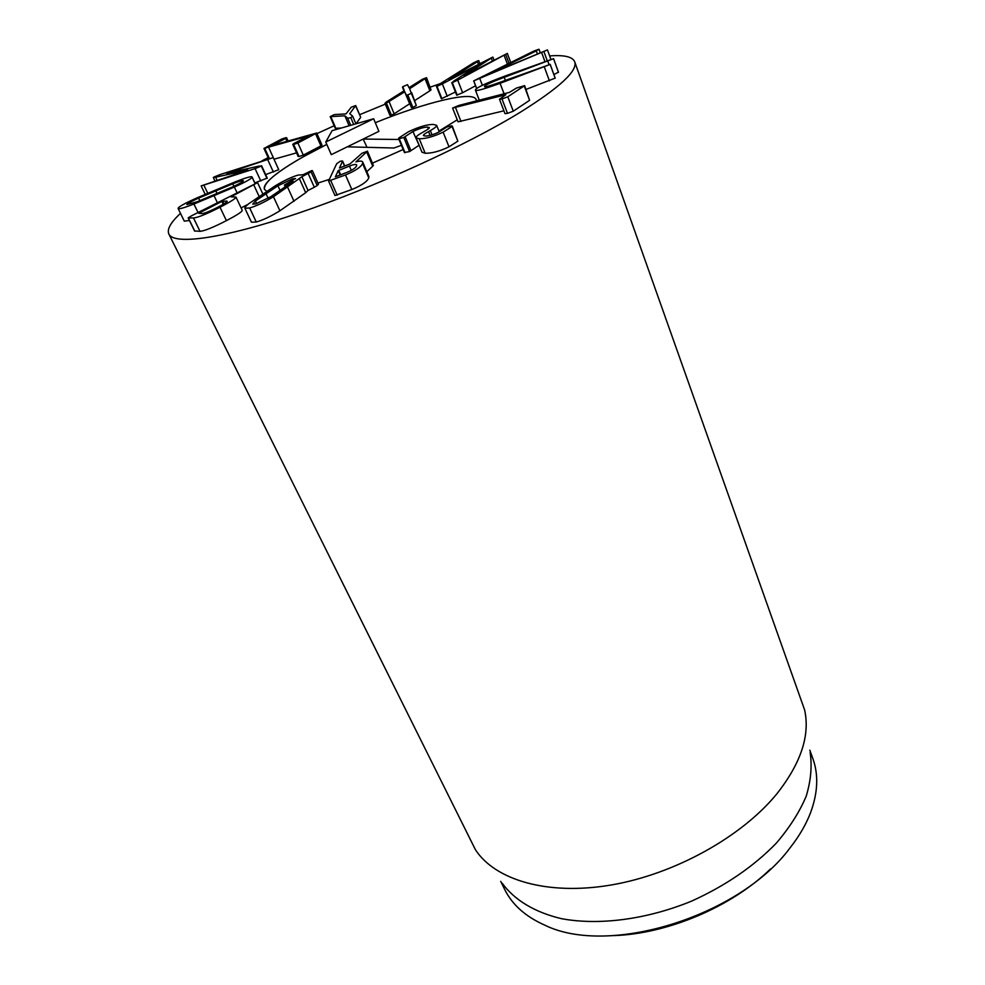 <?xml version="1.0" encoding="UTF-8"?>
<svg xmlns="http://www.w3.org/2000/svg" width="985" height="985" viewBox="0 0 985 985"><rect width="100%" height="100%" fill="white"/><g stroke="black" fill="none" stroke-linecap="round" stroke-linejoin="round"><path stroke-width="1.48" d="M293.628 144.426L292.754 144.376L293.727 143.601L308.33 136.029L263.955 148.44L281.698 139.057L285.761 137.691L286.598 137.728L285.65 138.466L271.958 145.509L316.702 133.012L297.901 143.01L293.628 144.426L299.034 156.504L298.147 156.43L292.754 144.376M296.547 152.86L273.978 159.225M269.336 158.425L264.805 148.476M286.869 141.187L285.65 138.466M316.702 133.012L321.984 145.054L320.901 145.891L303.294 155.113L297.901 143.01M303.294 155.113L299.034 156.504M330.197 116.624L334.371 114.592L346.031 113.878L351.152 107.279L355.733 105.543L349.737 113.694L352.667 116.181L350.783 117.671L347.68 118.249L344.873 115.811L330.197 116.624L335.183 128.136M355.733 105.543L360.645 117.141L355.745 105.604M360.645 117.141L355.647 105.9M360.559 117.51L356.041 123.802M349.133 125.772L344.873 115.811M341.204 128.05L335.848 128.296L330.837 116.722M335.848 128.296L330.184 116.599M386.391 103.08L384.95 103.29L386.502 101.886L404.293 90.694L402.803 86.68L407.531 84.685L408.997 87.702L422.466 79.231L426.542 77.68L409.637 88.736L411.361 93.329L406.485 95.41L404.712 91.827L386.391 103.08L391.427 115.208L389.974 115.405L384.95 103.29M403.961 90.891L402.471 87.234M426.542 77.68L431.024 89.906L429.891 90.78L425.151 78.948M429.891 90.78L414.833 100.482M407.913 95.274L412.887 107.488L416.31 105.543L411.681 92.738M411.459 107.587L406.497 95.434L411.459 107.611L412.887 107.488M411.447 107.574L404.773 91.814M409.662 103.807L404.712 91.827M409.6 103.819L394.148 113.804L389.124 101.689M394.148 113.804L391.427 115.208M438.411 84.845L473.699 62.732L478.267 60.664L477.454 61.698L448.914 79.502L492.869 57.068L464.157 75.722L507.337 53.412L457.717 80.142L452.3 82.592L453.691 81.115L481 63.606L442.339 83.885L436.971 86.323L438.411 84.845M507.386 64.037L504.172 55.455M475.57 85.757L462.63 92.725L457.717 80.142M462.63 92.725L456.695 95.188L451.746 82.617M455.427 91.974L441.391 98.759L436.454 86.335M547.414 49.94L473.687 80.893L533.895 51.06L538.906 49.25L536.283 50.888L488.819 74.134L547.414 49.94M484.595 86.249L484.485 86.606C484.78 87.382 490.296 85.83 501.033 81.94L550.172 64.419L500.084 83.306C484.029 89.13 475.804 91.408 475.423 90.164L475.62 89.536C477.393 87.185 487.23 82.678 505.133 76.017L553.545 58.694L504.209 77.335C492.266 81.792 485.716 84.759 484.595 86.249M555.146 78.135L526.052 89.401M558.433 72.213L553.89 74.54M502.018 98.956L499.493 99.239L505.871 94.695L452.595 108.055L459.084 105.383L509.393 92.405L516.399 88.084L524.648 85.633L507.804 96.776L502.018 98.956L507.497 113.361L504.973 113.607L499.493 99.239M503.914 110.812L458.05 121.832L452.595 108.055M524.648 85.633L529.598 100.322L524.279 86.04M529.598 100.322L513.271 111.206L507.804 96.776M513.271 111.206L507.497 113.361M433.277 124.43L436.626 125.304C437.02 126.24 434.914 128.001 430.322 130.574L428.524 131.584C424.757 133.701 423.07 135.019 423.452 135.548L425.101 136.016C428.5 136.102 433.018 134.822 438.657 132.175L446.981 126.979L451.475 125.809L452.053 126.536L443.115 132.15C433.819 136.558 425.865 138.774 419.241 138.774L416.089 137.838C415.67 136.853 417.825 135.043 422.54 132.421L424.264 131.436C428.032 129.331 429.706 128.025 429.312 127.545L427.613 127.09C423.932 127.127 419.031 128.604 412.912 131.522L403.788 137.481L399.233 138.688L398.777 137.986L408.64 131.658C418.921 126.819 427.133 124.418 433.277 124.43M432.046 134.834L430.322 130.574M430.063 135.376L428.524 131.584M452.287 126.043L457.865 141.138L452.053 126.536M457.865 141.138L449.012 146.827L443.115 132.15M449.012 146.827C439.766 151.247 431.824 153.389 425.163 153.241L421.974 152.207L416.089 137.838M428.34 128.887L427.613 127.09M419.142 145.3L412.912 131.522M418.662 145.534L410.93 150.68L405.106 136.607M410.93 150.68L409.612 151.567L403.788 137.481M409.612 151.567L404.404 152.49L398.58 138.466M292.964 179.861L292.496 178.851L295.537 178.544L284.431 185.02L293.087 181.449L270.715 196.741L255.62 203.932L252.714 204.117L255.41 201.026L277.93 185.771L292.496 178.851M285.909 186.694L285.145 185.008M288.494 184.885L288.002 183.789M256.617 203.624L255.41 201.026M280.146 190.634L277.93 185.771M303.035 174.764L311.568 170.651L312.368 170.614L311.088 171.846L301.878 176.734L273.461 196.741C264.152 202.344 256.223 206.087 249.673 207.97L244.896 208.254C244.588 207.552 245.942 206 248.959 203.587L275.246 185.82C284.111 180.526 291.695 176.955 297.999 175.108L303.023 174.739M312.368 170.614L318.45 184.293L317.195 185.549L314.313 187.261L308.182 173.545M314.313 187.261L308.046 190.462L301.878 176.734M308.046 190.462L305.695 192.691L299.502 178.913M305.695 192.691L279.912 210.778C270.678 216.441 262.798 220.184 256.26 222.019L249.673 207.97M256.26 222.019L251.458 222.216L244.896 208.254M243.332 180.858C242.704 181.942 238.862 184.072 231.795 187.236L197.209 201.74L186.867 204.548C187.679 203.39 191.595 201.248 198.588 198.12L232.768 183.789C239.207 181.277 242.729 180.255 243.32 180.735L243.332 180.858M199.832 200.706L198.588 198.12M233.925 186.263L232.768 183.789M234.381 187.076L193.922 204.043C183.912 207.897 178.642 209.399 178.125 208.537L178.137 208.217C179.011 206.591 185.032 203.267 196.175 198.231L235.871 181.585C246.115 177.62 251.52 176.093 252.074 176.98L252.098 177.189C251.606 178.654 245.696 181.954 234.381 187.076L236.979 192.592M189.44 220.492L184.293 221.132L178.125 208.537M255.029 183.493L252.098 177.189M272.943 157.698L226.612 173.348L259.03 166.071L261.296 166.034L255.078 168.62L201.162 185.906L247.826 170.023L215.629 177.238L213.61 177.226L219.593 174.739L272.943 157.698M273.165 157.44L278.743 169.691L265.654 174.591M261.567 165.714L267.255 178.1L254.82 182.915M216.983 180.083L215.629 177.238M226.87 201.814L226.513 201.051L227.153 201.236C227.289 201.95 224.149 203.957 217.722 207.269C209.78 211.307 204.535 213.425 201.999 213.597L198.662 213.289L221.859 201.432L226.513 201.051M257.43 182.693L230.933 196.84L235.981 197.049C236.092 198.28 230.773 201.679 220.012 207.244C206.641 214.028 197.813 217.611 193.503 217.98L188.172 217.894L191.472 215.838L257.43 182.693M248.085 204.301L241.103 207.909M235.981 197.049L242.236 210.31C242.372 211.615 237.102 215.05 226.415 220.64L220.012 207.244M226.415 220.64C213.129 227.449 204.326 231.007 200.004 231.315L193.503 217.98M200.004 231.315L194.698 230.958M351.3 170.356L349.441 166.071C353.726 164.421 356.127 164.052 356.681 164.951L356.57 165.911C355.523 168.041 352.211 170.245 346.634 172.51L335.368 176.795L338.224 170.627L349.441 166.071M342.485 161.417L339.443 168.029L349.921 163.978L361.889 153.328L367.442 151.173L355.917 161.909C359.894 160.814 362.148 160.85 362.714 162.02L362.615 163.535C360.793 167.216 355.08 171.021 345.489 174.961L328.571 181.031L336.685 163.707L340.231 161.257L342.546 160.986L344.528 166.108M367.442 151.173L373.364 165.418L372.749 166.206L366.789 152.219M372.749 166.206L366.839 171.661M362.714 162.02L368.858 176.364L368.796 177.94L362.615 163.535M368.796 177.94C367.036 181.745 361.384 185.611 351.842 189.514L345.489 174.961M351.842 189.514L334.962 195.51L328.571 181.031M549.655 55.923C564.196 54.815 572.556 56.761 574.698 61.772C577.875 70.748 559.739 87.567 520.326 112.228C466.582 145.263 374.275 187.421 298.529 213.105C222.622 238.862 173.877 245.29 168.854 234.036C166.822 229.283 170.7 222.401 180.489 213.388M261.998 160.826L268.129 157.6M316.961 133.603L334.149 125.772M359.611 114.703L385.295 104.139M430.322 87.123L440.418 83.577M303.023 156.935L326.811 144.401C288.383 163.35 261.05 182.434 264.509 189.391C263.303 183.038 276.145 172.215 303.023 156.935M375.297 122.719C425.779 102.181 473.12 90.595 476.137 99.559L476.334 100.938L476.137 99.559C473.12 90.595 425.779 102.181 375.297 122.719M457.249 119.801L438.953 131.067L457.249 119.801M403.173 149.511L372.515 163.104L403.173 149.511M329.199 179.43L317.896 183.062L329.199 179.43M266.639 191.262L264.509 189.391L266.639 191.262M613.36 935.615C667.608 933.989 731.744 906.766 770.602 868.868M809.83 750.176L812.884 758.696C818.646 774.678 817.907 792.556 810.692 812.342C806.222 824.137 799.401 835.908 790.192 847.679C739.698 916.493 608.521 956.632 544.853 925.186C525.596 916.641 512.225 904.735 504.726 889.504L500.725 881.39M810.138 752.515C812.182 766.145 810.877 780.711 806.21 796.188C799.549 811.96 789.576 827.634 776.266 843.209C753.587 866.541 725.329 885.86 691.519 901.152C646.554 919.571 598.868 925.666 561.499 918.673C534.523 912.295 514.269 899.847 502.202 883.225M168.854 234.036L475.386 849.649C494.999 879.987 547.389 895.857 611.094 885.01C674.725 874.188 741.914 836.758 776.956 793.701C801.002 763.116 810.212 735.192 804.61 709.902L574.698 61.772M373.635 118.754L332.08 130.673L325.764 142.012L373.635 118.754L378.917 131.337L363.169 139.057L398.999 139.476M401.412 145.312L393.963 148.009L347.286 146.827L331.292 154.657L325.764 142.012M347.286 146.827L363.169 139.057L366.999 147.319M274.039 159.213L268.72 147.516M320.901 145.891L315.606 133.837M353.689 124.467L350.783 117.671M350.709 125.329L347.68 118.249M431.024 89.906L426.296 78.098M416.31 105.543L411.361 93.329M478.353 64.062L477.454 61.698M492.303 60.713L491.367 58.263M508.986 63.249L505.748 54.594M457.237 95.176L452.3 82.592M447.264 96.321L442.339 83.885M441.92 98.746L436.971 86.323M547.167 60.553L544.04 51.934M544.853 61.402L541.775 52.919M482.379 85.313L479.867 78.775M476.715 88.527L473.785 80.942M537.354 53.843L536.283 50.888M555.195 78.258L550.172 64.419M549.433 80.905L544.385 67.066M504.061 93.784L500.084 83.306M558.47 72.336L553.545 58.694M549.002 64.481L547.845 61.304M505.354 80.351L504.209 77.335M460.992 121.463L455.538 107.636M425.163 153.241L419.241 138.774M405.069 152.737L399.233 138.688M268.142 198.256L265.962 193.54M317.195 185.549L311.088 171.846M294.035 201.322L287.706 187.409M279.912 210.778L273.461 196.741M217.106 193.565L215.764 190.745M217.353 202.614L214.102 195.793M198.022 212.489L193.922 204.043M273.411 172.092L267.809 159.853M266.984 178.42L261.296 166.034M260.791 180.994L255.078 168.62M207.736 193.208L203.932 185.278M223.213 204.301L221.859 201.432M223.915 203.883L222.598 201.125M259.08 196.347L253.847 185.069M194.796 231.167L188.332 217.956M340.157 175.047L338.224 170.627M340.675 174.85L338.692 170.306M373.364 165.418L367.417 151.456M337.227 195.239L330.825 180.723M263.955 148.44L268.622 158.659M286.598 137.728L288.002 140.855M352.667 116.181L355.93 123.827M478.796 60.639L479.806 63.299M492.869 57.068L493.928 59.851M507.337 53.412L510.698 62.412M547.5 49.989L550.849 59.235M473.687 80.893L476.654 88.576M539.004 49.287L540.223 52.636M550.196 64.345L555.208 78.184M475.423 90.164L479.301 100.174M553.558 58.62L558.495 72.262M436.626 125.304L439.273 131.867M285.367 187.064L284.431 185.02M252.074 176.98L255.09 183.469M201.162 185.906L205.188 194.291M213.314 177.546L214.853 180.784M257.614 182.742L262.761 193.86M188.172 217.894L194.636 231.118M342.546 160.986L344.738 166.022"/></g></svg>
